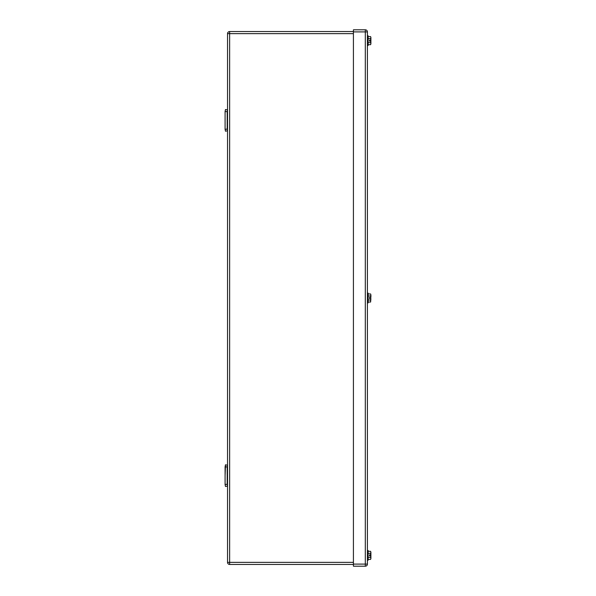 <?xml version="1.0" encoding="UTF-8"?>
<svg xmlns="http://www.w3.org/2000/svg" width="596" height="596" viewBox="0 0 596 596"><rect width="100%" height="100%" fill="white"/><g stroke="black" fill="none" stroke-linecap="round" stroke-linejoin="round"><path stroke-width="0.89" d="M225.094 475.638L225.489 464.798L227.538 465.223L227.188 466.892L225.094 466.892L225.094 484.593L225.489 486.478L227.538 486.045L227.188 484.377L225.094 484.377L225.489 486.478M227.188 484.377L227.188 466.892L225.094 466.892L225.489 464.798M225.094 484.377L225.094 466.892L227.188 466.892M225.489 131.202L225.094 129.325L225.489 131.202L227.538 130.777L227.188 129.109L225.094 129.325L225.094 111.407L225.489 109.522L227.538 109.955L227.188 111.623L225.094 111.623L225.489 109.522M225.094 129.109L225.094 111.623L227.188 111.623L227.188 129.109M225.094 121.413L225.094 119.319M229.639 31.551L229.639 33.644L227.538 33.644A2.101 2.101 0 0 1 229.639 31.551L353.421 31.551M227.538 33.644L227.538 562.356A2.101 2.101 0 0 0 229.639 564.449L353.421 564.449M370.593 559.398L370.906 558.385L370.593 559.398L368.112 559.398M370.593 551.322L370.906 552.336L370.593 551.322L368.112 551.322M370.593 557.379L370.883 555.882L370.906 558.385L370.593 557.379L368.112 557.379M370.593 553.341L370.883 554.839L370.906 552.336L370.593 553.341L368.112 553.341M370.906 554.839L369.505 554.839L369.505 555.882L370.883 555.882L370.906 554.839M367.412 560.255L368.112 560.255L368.112 550.466L367.412 550.466M370.593 44.678L370.906 43.664L370.593 44.678L368.112 44.678M370.593 36.602L370.906 37.615L370.593 36.602L368.112 36.602M370.593 42.659L370.883 41.161L370.906 43.664L370.593 42.659L368.112 42.659M370.593 38.621L370.883 40.118L370.906 37.615L370.593 38.621L368.112 38.621M370.906 40.118L369.505 40.118L369.505 41.161L370.883 41.161L370.906 40.118M367.412 45.534L368.112 45.534L368.112 35.745L367.412 35.745M370.593 295.981L370.883 297.478L369.505 297.478L369.505 298.522L369.505 297.478L370.883 297.478L370.906 294.975L370.593 295.981L368.112 295.981M370.593 300.019L370.593 302.038L370.906 298.522L369.505 298.522L370.883 298.522L370.593 300.019L368.112 300.019M370.593 302.038L368.112 302.038M370.593 293.962L370.906 294.975L370.593 293.962L368.112 293.962M367.412 302.895L368.112 302.895L368.112 293.105L367.412 293.105M370.742 40.118L370.593 40.625L369.505 40.625M370.593 40.625L370.749 41.161M370.742 554.839L370.593 555.345L369.505 555.345M370.593 555.345L370.749 555.882M365.311 566.2L353.421 566.2L353.421 29.8L365.311 29.8A2.101 2.101 0 0 1 367.412 31.901L367.412 564.099L365.311 564.099L365.311 566.2A2.101 2.101 0 0 0 367.412 564.099M353.421 562.356L227.538 562.356A2.101 2.101 0 0 0 229.639 564.449L229.639 33.644L353.421 33.644M367.412 31.901L365.311 31.901L365.311 564.099L353.421 564.099M353.421 31.901L365.311 31.901L365.311 29.8"/></g></svg>
